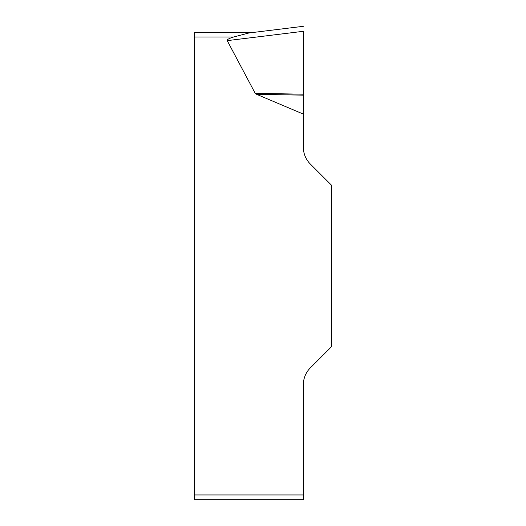 <?xml version="1.0" encoding="UTF-8"?>
<svg xmlns="http://www.w3.org/2000/svg" width="526" height="526" viewBox="0 0 526 526"><rect width="100%" height="100%" fill="white"/><g stroke="black" fill="none" stroke-linecap="round" stroke-linejoin="round"><path stroke-width="0.79" d="M303.357 31.323L303.357 147.241A23.742 23.742 0 0 0 310.314 164.033L331.413 185.126L331.413 346.805L310.314 367.904A23.742 23.742 0 0 0 303.357 384.69L303.357 499.7L194.587 499.7L194.587 32.237L255.018 32.237M303.357 114.103L256.622 94.325L255.209 93.345L227.225 40.64A41.212 4.747 173 0 1 233.708 36.984L194.587 36.984M248.857 32.993L303.357 26.3L248.857 32.993L233.708 36.984M194.587 499.7L303.357 499.7M303.357 95.14L256.622 94.325M303.357 94.193L255.209 93.345M194.587 494.953L303.357 494.953M303.357 31.297L227.225 40.64"/></g></svg>
